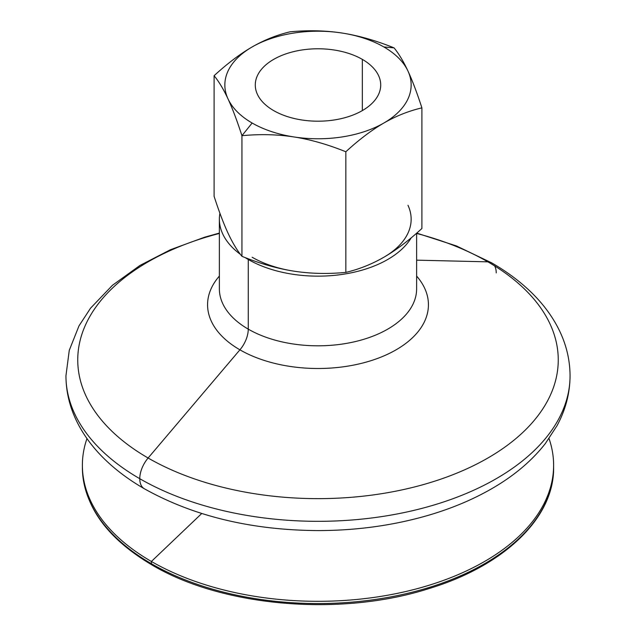 <?xml version="1.0" encoding="UTF-8"?>
<svg xmlns="http://www.w3.org/2000/svg" width="636" height="636" viewBox="0 0 636 636"><rect width="100%" height="100%" fill="white"/><g stroke="black" fill="none" stroke-linecap="round" stroke-linejoin="round"><path stroke-width="0.95" d="M144.316 488.742A21.918 12.656 -60 0 1 144.308 488.734C128.575 479.671 114.925 469.384 103.342 457.88C93.325 447.919 85.2 437.178 78.959 425.675C70.373 409.767 66.033 393.143 65.945 375.804A252.055 145.525 0 0 0 139.769 478.701A21.918 12.656 -60 0 1 148.116 458.015A240.257 138.712 180 0 1 219.372 233.444A240.257 138.712 0 0 0 148.116 458.015A21.918 12.656 120 0 0 139.769 478.701A252.055 145.525 0 0 0 414.457 510.247A252.055 145.525 0 0 0 570.055 375.804A252.055 145.525 180 0 1 414.457 510.247A252.055 145.525 180 0 1 139.769 478.701A21.918 12.656 120 0 0 144.308 488.734A21.918 12.656 -60 0 1 139.769 478.701A252.055 145.525 180 0 1 65.945 375.804L69.268 350.317L78.975 325.91L90.535 308.206L112.437 285.302L140 265.419L170.528 249.694L204.689 237.18L219.372 233.086M416.628 233.444A240.257 138.712 180 0 1 487.884 261.849A21.918 12.656 -60 0 1 491.692 262.875A21.918 12.656 120 0 0 487.884 261.849A240.257 138.712 180 0 1 487.884 458.015A240.257 138.712 180 0 1 148.116 458.015L239.915 349.824A110.426 63.751 0 0 0 382.689 356.414A110.426 63.751 0 0 0 416.628 276.072A110.426 63.751 180 0 1 382.689 356.414A110.426 63.751 180 0 1 239.915 349.824A110.426 63.751 180 0 1 219.372 276.072A110.426 63.751 0 0 0 239.915 349.824L148.116 458.015A240.257 138.712 0 0 0 487.884 458.015A240.257 138.712 0 0 0 487.884 261.849A240.257 138.712 0 0 0 416.628 233.444M496.231 272.908A21.918 12.656 120 0 0 494.617 265.896M383.866 46.961L394.058 47.875C375.956 40.561 358.64 35.616 342.112 33.04A93.15 53.782 180 0 1 383.866 46.961A93.15 53.782 180 0 1 407.978 71.073C403.55 61.541 398.907 53.814 394.058 47.875L383.866 46.961A93.15 53.782 0 0 0 342.112 33.04C325.584 30.504 308.269 30.091 290.159 31.8C276.906 34.94 264.234 39.989 252.134 46.961C240.034 53.965 227.354 63.544 214.101 75.708C218.959 81.647 223.594 89.382 228.022 98.906C232.45 108.47 237.093 120.729 241.942 135.699L252.134 123.018A93.15 53.782 180 0 1 228.022 98.906A93.15 53.782 180 0 1 252.134 46.961A93.15 53.782 180 0 1 342.112 33.04C358.64 35.616 375.956 40.561 394.058 47.875C398.907 53.814 403.55 61.541 407.978 71.073A93.15 53.782 180 0 1 383.866 123.018C395.966 116.046 408.646 110.99 421.899 107.858C417.041 92.888 412.406 80.629 407.978 71.073C412.406 80.629 417.041 92.888 421.899 107.858C408.646 110.99 395.966 116.046 383.866 123.018A93.15 53.782 180 0 1 293.888 136.939A93.15 53.782 180 0 1 252.134 123.018L241.942 135.699C260.045 133.981 277.36 134.395 293.888 136.939C310.416 139.507 327.731 144.452 345.841 151.766C359.094 139.602 371.766 130.022 383.866 123.018C371.766 130.022 359.094 139.602 345.841 151.766L345.841 272.399C359.094 269.259 371.766 264.21 383.866 257.238C395.966 250.234 408.646 240.654 421.899 228.491L421.899 107.858L421.899 228.491C408.646 240.654 395.966 250.234 383.866 257.238C371.766 264.21 359.094 269.259 345.841 272.399L345.841 151.766C327.731 144.452 310.416 139.507 293.888 136.939C277.36 134.395 260.045 133.981 241.942 135.699L241.942 256.324C237.093 250.385 232.45 242.658 228.022 233.126C232.45 242.658 237.093 250.385 241.942 256.324C260.045 263.638 277.36 268.583 293.888 271.159C277.36 268.583 260.045 263.638 241.942 256.324L241.942 135.699C237.093 120.729 232.45 108.47 228.022 98.906C223.594 89.382 218.959 81.647 214.101 75.708L214.101 196.341C218.959 211.311 223.594 223.57 228.022 233.126C223.594 223.57 218.959 211.311 214.101 196.341L214.101 75.708C227.354 63.544 240.034 53.965 252.134 46.961C264.234 39.989 276.906 34.94 290.159 31.8C308.269 30.091 325.584 30.504 342.112 33.04A93.15 53.782 0 0 0 252.134 46.961A93.15 53.782 0 0 0 228.022 98.906A93.15 53.782 0 0 0 252.134 123.018A93.15 53.782 0 0 0 293.888 136.939A93.15 53.782 0 0 0 383.866 123.018A93.15 53.782 0 0 0 407.978 71.073A93.15 53.782 0 0 0 383.866 46.961M252.134 257.238A93.15 53.782 0 0 0 293.888 271.159C310.416 273.695 327.731 274.116 345.841 272.399C327.731 274.116 310.416 273.695 293.888 271.159A93.15 53.782 180 0 1 252.134 257.238M273.655 110.592A62.71 36.204 0 0 0 342.001 118.439A62.71 36.204 0 0 0 380.71 84.993A62.71 36.204 0 0 0 362.345 59.387L362.345 110.592L362.345 59.387A62.71 36.204 0 0 0 293.999 51.54A62.71 36.204 0 0 0 255.29 84.993A62.71 36.204 0 0 0 273.655 110.592A62.71 36.204 180 0 1 273.655 59.387A62.71 36.204 180 0 1 362.345 59.387A62.71 36.204 180 0 1 362.345 110.592A62.71 36.204 180 0 1 273.655 110.592M248.263 329.138L248.263 259.472A98.628 56.946 180 0 1 245.114 257.572A98.628 56.946 0 0 0 248.263 259.472L248.263 329.138A21.918 12.656 -60 0 1 239.915 349.824A21.918 12.656 120 0 0 248.263 329.138A98.628 56.946 180 0 1 219.372 288.871A98.628 56.946 0 0 0 248.263 329.138A98.628 56.946 0 0 0 355.747 341.476A98.628 56.946 0 0 0 416.628 288.871A98.628 56.946 180 0 1 355.747 341.476A98.628 56.946 180 0 1 248.263 329.138M240.416 254.368A98.628 56.946 180 0 1 219.372 219.213A98.628 56.946 180 0 1 219.913 213.243A98.628 56.946 0 0 0 240.416 254.368M416.628 260.156L487.884 261.849L416.628 260.156M151.392 561.469L201.723 513.514L151.392 561.469A235.614 136.032 180 0 1 82.386 465.274A235.614 136.032 180 0 1 86.965 438.578A235.614 136.032 0 0 0 151.392 561.469L151.392 563.703L151.392 561.469A235.614 136.032 0 0 0 429.197 585.207A235.614 136.032 0 0 0 549.035 438.578A235.614 136.032 180 0 1 553.614 465.274A235.614 136.032 180 0 1 408.169 590.955A235.614 136.032 180 0 1 151.392 561.469M153.332 564.824A2.743 1.582 -60 0 1 151.964 564.959C106.665 538.12 83.475 505.644 82.386 467.516A235.614 136.032 0 0 0 151.392 563.703A2.743 1.582 120 0 0 151.964 564.959A2.743 1.582 -60 0 1 151.392 563.703A235.614 136.032 180 0 1 82.386 467.516L82.386 465.274M553.614 465.274L553.614 467.516A235.614 136.032 180 0 1 408.169 593.189A235.614 136.032 180 0 1 151.392 563.703A235.614 136.032 0 0 0 408.169 593.189A235.614 136.032 0 0 0 553.614 467.516C554.361 517.807 504.086 565.937 428.632 588.69C340.451 616.912 222.362 606.839 151.964 564.959M411.222 237.808A98.628 56.946 180 0 1 248.263 259.472A98.628 56.946 0 0 0 411.222 237.808M383.866 257.238A93.15 53.782 0 0 0 407.978 205.293A93.15 53.782 180 0 1 383.866 257.238M416.723 233.11L456.37 245.909L491.692 262.875C506.654 271.5 519.747 281.231 530.973 292.067C541.753 302.49 550.434 313.771 557.025 325.91C565.627 341.818 569.967 358.45 570.055 375.804C569.967 393.143 565.627 409.767 557.041 425.675L545.322 443.586C532.745 459.637 516.496 473.725 496.565 485.84C476.785 497.861 454.422 507.568 429.475 514.977C394.574 525.249 357.702 530.448 318.843 530.591C251.848 530.273 193.67 516.329 144.308 488.734M219.372 219.213L219.372 288.871M416.628 288.871L416.628 233.189"/></g></svg>
